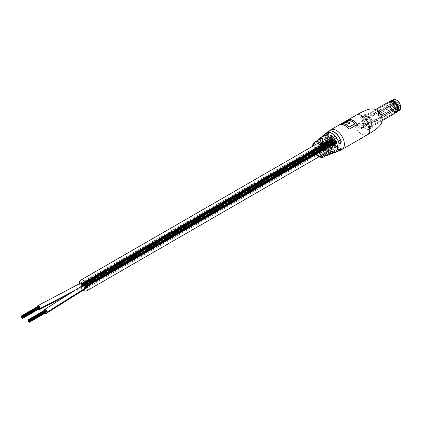 <?xml version="1.0" encoding="UTF-8"?>
<svg xmlns="http://www.w3.org/2000/svg" width="422" height="422" viewBox="0 0 422 422"><rect width="100%" height="100%" fill="white"/><g stroke="black" fill="none" stroke-linecap="round" stroke-linejoin="round"><path stroke-width="0.32" stroke-dasharray="2.11 1.58" d="M330.922 139.307A2.121 1.224 -120 0 0 331.85 141.444A2.121 1.224 -120 0 0 333.486 142.014A2.121 1.224 -120 0 0 333.923 141.043A2.121 1.224 -120 0 0 334.868 143.185A2.121 1.224 -120 0 0 336.503 143.754A2.121 1.224 -120 0 0 336.941 142.784A2.121 1.224 -120 0 0 336.017 140.647A2.121 1.224 -120 0 0 334.382 140.078A2.121 1.224 -120 0 0 333.939 141.048A2.121 1.224 -120 0 0 333 138.907A2.121 1.224 -120 0 0 331.36 138.337A2.121 1.224 -120 0 0 330.922 139.307A2.121 1.224 -120 0 0 331.85 141.444A2.121 1.224 -120 0 0 333.486 142.014A2.121 1.224 -120 0 0 333.923 141.043A2.121 1.224 -120 0 0 334.868 143.185A2.121 1.224 -120 0 0 336.503 143.754A2.121 1.224 -120 0 0 336.941 142.784A2.121 1.224 -120 0 0 336.017 140.647A2.121 1.224 -120 0 0 334.382 140.078A2.121 1.224 -120 0 0 333.939 141.048A2.121 1.224 -120 0 0 333 138.907A2.121 1.224 -120 0 0 331.36 138.337A2.121 1.224 -120 0 0 330.922 139.307M81.166 282.782A2.121 1.224 -120 0 0 80.75 283.663A2.121 1.224 -120 0 0 81.641 285.847A2.121 1.224 -120 0 0 83.308 286.448A2.121 1.224 -120 0 1 81.673 285.879A2.121 1.224 -120 0 1 80.75 283.742A2.121 1.224 -120 0 1 81.166 282.782A2.121 1.224 -120 0 0 80.75 283.742A2.121 1.224 -120 0 0 81.673 285.879A2.121 1.224 -120 0 0 83.308 286.448A2.121 1.224 -120 0 0 83.751 285.478A2.121 1.224 -120 0 0 83.661 284.834A2.121 1.224 -120 0 1 83.751 285.478A2.121 1.224 -120 0 1 83.308 286.448A2.121 1.224 -120 0 0 83.746 285.557A2.121 1.224 -120 0 0 83.661 284.834M84.184 284.528A2.121 1.224 -120 0 0 83.767 285.488A2.121 1.224 -120 0 1 84.184 284.528A2.121 1.224 -120 0 0 83.767 285.488A2.121 1.224 -120 0 0 85.276 288.089A2.121 1.224 -120 0 1 83.767 285.488A2.121 1.224 -120 0 0 84.68 287.609A2.121 1.224 -120 0 0 86.31 288.205M338.27 143.549A6.135 3.54 -120 0 0 335.59 137.377A6.135 3.54 -120 0 0 330.864 135.736A6.135 3.54 -120 0 0 329.598 138.543A6.135 3.54 -120 0 0 332.272 144.714A6.135 3.54 -120 0 0 336.999 146.355A6.135 3.54 -120 0 0 338.27 143.549M79.468 283.753A6.135 3.54 -120 0 0 83.129 290.072M335.311 141.839L336.35 142.552L335.305 141.839M85.133 286.274L86.178 286.986L85.128 286.274M335.717 141.803L336.213 142.198L335.717 141.803M335.443 142.188L334.941 141.787L335.443 142.188M335.173 141.491L335.669 141.887L335.173 141.491M335.717 142.346L336.213 142.742L335.717 142.346M335.305 142.383L336.118 142.852L335.305 142.378M85.133 286.818L85.634 287.218L85.128 286.818M335.311 141.296L336.35 142.008L335.305 141.296M85.133 285.736L86.178 286.443L85.133 285.736M84.996 287.013L85.766 287.567L84.996 287.013M335.443 141.106L334.899 140.79L335.443 141.101M332.288 140.099L333.1 140.563L332.288 140.093M82.116 284.533L81.61 284.133L82.111 284.533M82.385 284.692L83.155 285.246L82.385 284.692M82.522 284.497L81.747 283.943L82.517 284.497M82.248 284.882L83.023 285.436L82.248 284.882M332.288 140.642L333.058 141.196L332.288 140.642M332.288 139.555L333.1 140.02L332.288 139.55M82.116 283.99L83.155 284.702L82.111 283.99M82.385 285.235L82.886 285.631L82.385 285.235M81.435 284.412L81.937 284.808L81.435 284.412M332.425 139.36L332.926 139.756L332.42 139.36M82.253 283.8L82.749 284.196L82.253 283.8M81.435 283.869L81.937 284.264L81.435 283.869M331.476 139.624L331.977 140.025L331.476 139.624M81.298 284.064L81.799 284.46L81.298 284.064M331.476 139.086L331.977 139.482L331.476 139.086M82.791 285.193L83.06 285.351L82.791 285.198M45.935 312.56L45.708 312.37L45.803 312.686M46.204 312.174L45.708 311.826L46.077 312.301M45.803 311.172L46.067 311.272M46.204 311.631L45.713 311.283L46.077 311.758M46.067 312.37L45.302 311.858L45.94 312.491M46.072 311.874L44.721 311.088L46.214 312.106M45.666 311.367L45.17 310.967L45.666 311.367M43.899 310.645A2.121 1.224 -120 0 0 43.899 310.719A2.121 1.224 -120 0 0 45.212 313.092M39.262 308.709L39.04 308.514L39.135 308.835M39.531 308.324L39.04 307.976L39.404 308.445M39.13 307.322L39.394 307.422M38.455 306.662L38.718 306.757M39.531 307.78L39.04 307.432L39.404 307.902M39.399 308.514L38.903 308.166L39.267 308.64M39.404 308.023L38.866 307.707L39.541 308.255M38.993 307.511L38.497 307.116L38.993 307.511M37.226 306.794A2.121 1.224 -120 0 0 37.226 306.826A2.121 1.224 -120 0 0 38.539 309.242M318.842 156.683L319.792 156.156A8.561 4.943 60 0 0 319.829 156.182A8.561 4.943 60 0 0 319.929 156.24L318.985 156.768A8.54 4.932 60 0 1 318.879 156.704A8.54 4.932 60 0 1 318.842 156.683L319.786 156.314A8.751 5.053 60 0 0 319.823 156.335A8.751 5.053 60 0 0 319.929 156.393L318.985 156.894A8.698 5.022 60 0 1 318.842 156.815M330.769 138.532L330.769 153.539C330.141 153.102 330.795 152.854 332.736 152.796L332.816 152.848C330.737 152.88 330.036 153.154 330.716 153.671L330.363 153.339L330.363 137.598M324.154 155.929L325.22 156.019A8.973 5.18 60 0 1 324.154 155.929C322.086 155.871 321.385 156.214 322.055 156.963A8.767 5.059 -120 0 0 324.339 156.699M319.37 156.942L321 156.499A8.772 5.064 60 0 0 321.142 156.557L319.776 157.279A8.698 5.022 60 0 1 319.639 157.221L320.314 156.704L319.348 157.084A8.698 5.022 60 0 1 319.206 157.016L319.37 156.942A8.73 5.038 60 0 1 319.153 156.826M320.472 156.609L320.989 156.33A8.588 4.958 60 0 0 321.126 156.393L319.76 157.142A8.54 4.932 60 0 1 319.623 157.084L320.309 156.541L319.338 156.952A8.54 4.932 60 0 1 319.201 156.878L320.372 156.446L320.483 156.773M320.409 157.374L321.553 156.641L321.168 157.19L319.934 157.332L320.409 157.374A8.73 5.038 60 0 1 319.95 157.211M321.126 156.551L321.406 156.515L321.137 157.021L319.918 157.19L321.047 157.142L321.147 156.715M327.324 149.694L327.699 150.475L327.293 151.002L325.22 150.517C327.256 151.556 327.952 151.287 327.324 149.694A10.513 6.072 60 0 1 322.619 138.991A10.513 6.072 60 0 1 323.452 135.525M320.251 153.687L320.614 154.415L320.208 154.974L318.151 154.721C320.203 155.533 320.905 155.19 320.251 153.687A8.973 5.18 60 0 1 315.841 144.166A8.973 5.18 60 0 1 316.616 141.101L315.82 144.197C315.978 147.705 317.439 150.87 320.208 153.692L320.614 154.415L320.614 140.236L320.208 140.816L318.241 141.17L318.241 154.621A8.672 5.006 60 0 1 314.026 145.458A8.672 5.006 60 0 1 318.241 141.17M325.304 135.335L325.325 150.417A9.975 5.76 60 0 1 320.973 140.384A9.975 5.76 60 0 1 325.325 135.372L327.293 134.787L327.293 133.843M319.079 156.277L318.193 156.393A8.698 5.022 60 0 1 318.051 156.293L319.449 156.108A8.751 5.053 60 0 0 319.575 156.187L318.626 156.683A8.698 5.022 60 0 1 318.483 156.588L319.174 155.897L318.193 156.393M319.697 144.588L321.29 148.428L324.312 152.168L325.953 153.386L329.202 154.394A9.68 5.586 60 0 1 326.116 153.46A9.68 5.586 60 0 1 319.697 144.588C318.684 143.264 318.082 143.728 317.908 145.98A9.268 5.349 -120 0 0 324.017 154.336A9.268 5.349 -120 0 0 328.216 155.001M337.938 151.192A11.172 6.451 60 0 1 333.992 150.132A11.172 6.451 60 0 1 326.749 140.479C325.599 139.081 324.977 139.534 324.887 141.829A10.867 6.272 -120 0 0 331.887 151.097A10.867 6.272 -120 0 0 336.825 151.873M324.887 134.534C324.972 135.362 325.594 134.908 326.749 133.178L326.749 133.283C325.642 134.876 325.067 135.298 325.024 134.555L324.887 134.534A10.867 6.272 -120 0 1 326.006 133.125M317.908 140.505C318.082 141.391 318.679 140.932 319.697 139.118L319.702 139.213C318.731 140.89 318.177 141.328 318.046 140.526L317.908 140.505A9.268 5.349 -120 0 1 318.985 139.017M317.518 155.66L318.726 155.639L318.088 155.539L318.04 156.087L317.476 155.834A8.698 5.022 60 0 1 317.349 155.729L317.518 155.66A8.73 5.038 60 0 1 312.876 146.075A8.73 5.038 60 0 1 314.659 142.093M317.592 155.681L317.502 155.723A8.54 4.932 60 0 1 317.376 155.618L318.599 155.301L318.125 155.407L318.13 156.05L317.566 155.808M318.204 156.272A8.54 4.932 60 0 1 318.067 156.172L319.248 155.792L319.333 156.161M320.319 156.857L320.309 156.541L320.319 156.857M327.14 132.508L326.733 133.204C325.795 134.56 325.209 135.156 324.982 135.003L325.024 134.555L338.908 142.573M341.113 148.808C340.865 148.001 340.127 148.333 338.908 149.805L338.929 149.847M324.887 141.829L338.908 149.805A10.772 6.219 60 0 1 331.966 150.976A10.772 6.219 60 0 1 325.024 141.792L326.211 139.735L326.749 140.515L340.427 148.412M319.681 139.139L320.008 138.469A9.68 5.586 60 0 0 319.697 139.118C318.895 140.526 318.352 141.148 318.056 141.001L318.046 140.526L330.141 147.51M317.908 145.98L330.141 152.928A9.173 5.296 60 0 1 324.091 154.215A9.173 5.296 60 0 1 318.046 145.943L319.232 143.886L332.309 151.435L330.157 152.959M329.266 154.336A9.585 5.533 -120 0 1 319.702 144.63L319.232 143.886L319.702 144.63L331.602 151.498M321.696 142.599L322.102 143.411L322.102 156.836L321.696 156.515L321.696 142.599M326.28 152.859A8.672 5.006 60 0 1 322.102 156.836C321.49 156.166 322.144 155.845 324.07 155.882A8.883 5.127 -120 0 0 325.278 155.955M321.015 156.973L321.284 156.578L321.015 156.973M319.343 156.008L319.459 155.955A8.561 4.943 60 0 0 319.581 156.035L318.631 156.557A8.54 4.932 60 0 1 318.489 156.467L318.483 156.588M318.489 156.467L319.09 156.129M318.125 155.407L318.151 155.913L318.125 155.407M317.819 155.57L318.003 155.934L318.009 155.46L317.787 155.702M318.003 155.934L317.977 155.597L318.003 155.934M340.707 124.427L340.707 124.622A11.32 6.536 60 0 1 349.047 129.438L357.545 124.527A11.32 6.536 -120 0 0 357.445 124.395M340.707 124.622L341.097 124.395M343.445 123.804L345.718 122.491A11.32 6.536 -120 0 1 349.063 123.825L350.318 123.097A11.32 6.536 60 0 0 350.16 122.997M346.979 121.763L349.084 120.55A11.32 6.536 -120 0 1 354.891 123.936M321.696 156.515C322.028 156.008 322.835 155.818 324.122 155.934L324.07 142.093M326.749 140.479L326.749 140.515A11.077 6.399 -120 0 0 338.011 151.123M379.183 113.676L392.27 106.74A5.296 3.059 0 0 0 392.434 106.65A5.296 3.059 0 0 0 393.937 104.904L393.937 103.358A0.469 0.274 0 0 0 393.146 103.184L375.095 112.774A0.944 0.543 0 0 0 374.789 113.159A0.707 0.406 180 0 1 374.583 113.434L368.955 116.683L369.081 117.237L366.217 119.041A0.491 0.28 180 0 1 365.521 119.336L356.912 124.311A1.182 0.68 0 0 0 356.569 124.791A1.182 0.68 0 0 0 356.912 125.276L359.913 127.006A1.182 0.68 0 0 0 361.58 127.006L370.205 122.037A0.491 0.28 180 0 1 370.716 121.636L373.834 119.98L374.794 120.054L380.417 116.804A0.707 0.406 180 0 1 380.897 116.688A0.944 0.543 0 0 0 381.541 116.53A0.944 0.543 0 0 0 381.567 116.509L398.178 106.086A0.469 0.274 0 0 0 397.872 105.632A5.296 3.059 0 0 0 394.691 106.592L382.675 114.151L382.675 115.691A2.469 1.424 180 0 1 380.016 115.934A2.469 1.424 180 0 1 378.545 114.631A2.469 1.424 180 0 1 379.183 113.676L379.183 112.136L392.27 105.199A5.296 3.059 0 0 0 392.434 105.11A5.296 3.059 0 0 0 393.937 103.358M393.937 104.904A0.469 0.274 0 0 0 393.146 104.725L375.095 114.315A0.944 0.543 0 0 0 374.789 114.7A0.707 0.406 180 0 1 374.583 114.979L368.955 118.223L369.081 118.777L366.217 120.581L366.217 119.041A0.491 0.28 180 0 1 365.521 119.336L365.521 120.877L362.793 122.459L362.793 120.919L362.793 122.459L356.912 125.851A1.182 0.68 0 0 0 356.569 126.336A1.182 0.68 0 0 0 356.912 126.816L359.913 128.546A1.182 0.68 0 0 0 361.58 128.546L367.462 125.155L367.462 123.614L366.586 124.121L361.918 121.425L365.114 119.384L365.521 119.336L365.521 120.877L361.918 122.966L366.586 125.661L370.205 123.577A0.491 0.28 180 0 1 370.716 123.177L370.716 121.636L373.755 120.027L373.755 121.568L374.245 121.568L374.245 120.027L373.755 120.027M366.217 120.581A0.491 0.28 180 0 1 365.521 120.877A0.491 0.28 180 0 0 366.222 120.623L366.222 119.083L366.222 120.623A0.491 0.28 180 0 0 366.217 120.581L366.307 118.84L366.217 120.581M373.755 121.568L371.059 123.124L371.059 121.583L371.059 123.124L370.716 123.177L370.716 121.636A0.491 0.28 180 0 0 370.152 121.916L370.152 123.456L370.152 121.916A0.491 0.28 180 0 0 370.205 122.037L370.205 123.577L370.205 122.037L367.462 123.614L367.462 125.155L370.205 123.577A0.491 0.28 180 0 1 370.716 123.177L373.834 121.525L374.794 121.594L380.417 118.345A0.707 0.406 180 0 1 380.897 118.229A0.944 0.543 0 0 0 381.541 118.07A0.944 0.543 0 0 0 381.567 118.049L398.178 107.631A0.469 0.274 0 0 0 397.872 107.172L397.872 105.632M397.872 107.172A5.296 3.059 0 0 0 394.691 108.132L382.675 115.691M362.245 127.207L362.925 126.811A2.142 1.234 0 0 0 363.374 126.051A2.142 1.234 0 0 0 362.176 124.944A2.142 1.234 0 0 0 359.924 125.076L359.238 125.471A2.142 1.234 0 0 0 358.79 126.231A2.142 1.234 0 0 0 359.987 127.338A2.142 1.234 0 0 0 362.245 127.207L362.245 125.661L362.925 125.271A2.142 1.234 0 0 0 363.374 124.511A2.142 1.234 0 0 0 362.176 123.403A2.142 1.234 0 0 0 359.924 123.535L359.238 123.931A2.142 1.234 0 0 0 358.79 124.69A2.142 1.234 0 0 0 359.987 125.798A2.142 1.234 0 0 0 362.245 125.661M382.675 114.151A2.469 1.424 180 0 1 380.016 114.394A2.469 1.424 180 0 1 378.545 113.091A2.469 1.424 180 0 1 379.183 112.136M362.925 126.811L362.925 125.271M359.924 125.076L359.924 123.535M359.238 125.471L359.238 123.931M368.728 117.849A5.66 3.27 60 0 1 371.587 123.926A5.66 3.27 60 0 1 370.416 126.516A5.66 3.27 60 0 1 368.728 126.705A5.66 3.27 60 0 1 366.444 125.387A5.66 3.27 60 0 1 363.585 119.305A5.66 3.27 60 0 1 364.756 116.715A5.66 3.27 60 0 1 366.444 116.525A5.66 3.27 60 0 1 368.728 117.849L369.255 118.149L369.255 116.625A7.665 4.426 60 0 1 372.89 123.372A7.665 4.426 60 0 1 371.212 128.362A7.665 4.426 60 0 1 369.255 128.536L369.255 127.006L365.916 125.081L365.916 126.611A7.665 4.426 60 0 1 362.166 118.487A7.665 4.426 60 0 1 363.553 115.106A7.665 4.426 60 0 1 365.916 114.7L365.916 116.224L368.728 117.849M397.941 108.712A5.66 3.27 -120 0 0 395.472 103.015A5.66 3.27 -120 0 0 391.11 101.502A5.66 3.27 -120 0 0 389.933 104.092L389.933 103.706A6.135 3.54 -120 0 0 394.269 111.218A6.135 3.54 -120 0 0 398.605 108.712A6.135 3.54 -120 0 0 394.269 101.201A6.135 3.54 -120 0 0 389.933 103.706L389.933 104.092A5.66 3.27 -120 0 0 393.937 111.023A5.66 3.27 -120 0 0 396.77 111.302A5.66 3.27 -120 0 0 397.941 108.712M365.916 126.611L362.582 128.23A7.311 4.22 60 0 1 359.08 120.555A7.311 4.22 60 0 1 360.404 117.332A7.311 4.22 60 0 1 362.582 116.926L365.916 114.7M389.854 103.659A6.251 3.608 60 0 1 391.147 100.795A6.251 3.608 60 0 1 395.963 102.472A6.251 3.608 60 0 1 398.69 108.76A6.251 3.608 60 0 1 397.397 111.624A6.251 3.608 60 0 1 392.581 109.947A6.251 3.608 60 0 1 389.854 103.659M369.002 118.54L366.307 120.381L366.307 118.84L369.002 116.999L369.002 118.54L368.29 118.128L393.436 103.612L394.623 104.292A3.186 1.841 -120 0 0 396.775 107.362A3.186 1.841 -120 0 0 398.922 106.777L400.109 107.462L374.958 121.979L374.245 121.568M374.958 121.979L374.958 120.439L374.245 120.027M374.958 120.439L400.109 105.922L398.922 105.236A3.186 1.841 -120 0 0 396.775 102.166A3.186 1.841 -120 0 0 394.623 102.752L394.654 103.348A2.474 1.43 60 0 1 395.034 102.91A2.474 1.43 60 0 1 397.893 105.22L398.922 105.236M397.893 105.22L381.673 114.584A2.474 1.43 180 0 1 378.244 113.265A2.474 1.43 180 0 1 378.434 112.711L394.654 103.348M394.623 102.752L393.436 102.066L368.29 116.588L369.002 116.999M398.922 106.777L397.893 106.761L381.673 116.124A2.474 1.43 180 0 1 378.244 114.805A2.474 1.43 180 0 1 378.434 114.251L394.654 104.888L394.623 104.292M369.255 116.625L365.916 118.851A7.311 4.22 60 0 1 367.71 129.976A7.311 4.22 60 0 1 365.916 130.155L369.255 128.536M361.918 121.425L361.918 122.966M366.586 125.661L366.586 124.121M362.582 116.926L362.582 118.149L365.916 120.075L365.916 118.851M365.916 130.155L365.916 128.932L362.582 127.006L362.582 128.23M362.582 127.006L365.916 125.081M365.916 116.224L362.582 118.149M369.255 127.006L365.916 128.932M365.916 120.075L369.255 118.149M393.436 103.612L393.436 102.066M400.109 105.922L400.109 107.462M381.673 114.584L378.244 112.6L395.034 102.91M381.673 116.124L380.718 116.894L378.244 115.464L378.434 114.251M397.893 106.761A2.474 1.43 60 0 1 397.513 107.199A2.474 1.43 60 0 1 396.274 107.077A2.474 1.43 60 0 1 394.654 104.888M368.29 118.128L368.29 116.588M390.978 100.621A6.488 3.745 -120 0 0 390.577 107.341A6.488 3.745 -120 0 0 396.49 112.152A6.488 3.745 -120 0 0 397.466 111.856M389.485 101.723A6.488 3.745 -120 0 0 389.047 102.641A6.488 3.745 -120 0 0 390.202 108.559A6.488 3.745 -120 0 0 394.749 112.516A6.488 3.745 -120 0 0 395.715 112.6A6.488 3.745 -120 0 0 395.762 112.595M390.308 101.407A6.166 3.561 -120 0 0 388.931 103.037A6.166 3.561 -120 0 0 390.028 108.66A6.166 3.561 -120 0 0 394.348 112.421A6.166 3.561 -120 0 0 395.266 112.5A6.166 3.561 -120 0 0 396.448 112.046M388.024 102.324A6.488 3.745 -120 0 0 387.623 109.05A6.488 3.745 -120 0 0 393.536 113.856A6.488 3.745 -120 0 0 394.512 113.56M365.315 115.702A6.488 3.745 -120 0 0 364.344 115.997A6.488 3.745 -120 0 0 363.938 122.723A6.488 3.745 -120 0 0 369.857 127.528A6.488 3.745 -120 0 0 370.827 127.233A6.488 3.745 -120 0 0 371.233 120.513A6.488 3.745 -120 0 0 365.315 115.702M369.561 126.764A5.65 3.26 -120 0 0 370.411 126.51A5.65 3.26 -120 0 0 370.764 120.655A5.65 3.26 -120 0 0 365.61 116.467A5.65 3.26 -120 0 0 364.761 116.725A5.65 3.26 -120 0 0 364.408 122.58A5.65 3.26 -120 0 0 369.561 126.764M395.583 111.746A5.65 3.26 -120 0 0 396.427 111.487A5.65 3.26 -120 0 0 396.78 105.632A5.65 3.26 -120 0 0 391.627 101.444A5.65 3.26 -120 0 0 390.783 101.702A5.65 3.26 -120 0 0 390.076 102.393A5.65 3.26 -120 0 0 390.783 108.227A5.65 3.26 -120 0 0 395.477 111.751A5.65 3.26 -120 0 0 395.583 111.746M396.269 111.719A5.982 3.455 -120 0 0 397.851 105.969A5.982 3.455 -120 0 0 392.08 100.811A5.982 3.455 -120 0 0 390.44 101.818A5.982 3.455 -120 0 0 389.944 103.823A5.982 3.455 -120 0 0 394.174 111.15A5.982 3.455 -120 0 0 396.158 111.725A5.982 3.455 -120 0 0 396.269 111.719M396.411 111.788A6.119 3.534 -120 0 0 398.03 105.906A6.119 3.534 -120 0 0 392.133 100.631A6.119 3.534 -120 0 0 389.944 103.712A6.119 3.534 -120 0 0 394.269 111.208A6.119 3.534 -120 0 0 396.411 111.788M394.248 100.958A6.414 3.703 -120 0 0 392.027 100.362A6.414 3.703 -120 0 0 390.329 106.523A6.414 3.703 -120 0 0 396.516 112.057A6.414 3.703 -120 0 0 398.806 108.855M83.746 285.557L72.758 291.533M376.762 110.348A7.311 4.22 60 0 1 381.931 119.305A7.311 4.22 60 0 1 376.762 122.29A7.311 4.22 60 0 1 371.587 113.333A7.311 4.22 60 0 1 376.762 110.348M367.409 134.792A11.32 6.536 60 0 1 361.749 134.228A11.32 6.536 60 0 1 353.741 120.365A11.32 6.536 60 0 1 356.089 115.18M333.475 152.88A10.513 6.072 60 0 1 332.816 152.848M330.716 153.671A10.07 5.813 -120 0 0 332.415 153.481M323.389 157.211A8.73 5.038 60 0 1 320.599 157.432M342.031 149.441A11.32 6.536 60 0 1 336.371 148.882A11.32 6.536 60 0 1 328.363 135.014A11.32 6.536 60 0 1 330.711 129.834M323.537 135.494A10.418 6.019 -120 0 0 322.63 139.065A10.418 6.019 -120 0 0 327.293 149.673L327.293 134.755M322.403 136.142A10.07 5.813 -120 0 0 320.831 140.389A10.07 5.813 -120 0 0 325.22 150.517M316.695 141.085A8.883 5.127 -120 0 0 315.846 144.24A8.883 5.127 -120 0 0 320.208 153.661L320.208 140.784M315.577 141.528A8.767 5.059 -120 0 0 313.889 145.463A8.767 5.059 -120 0 0 318.151 154.721M312.918 146.096A7.786 4.494 -120 0 0 312.881 146.845A7.786 4.494 -120 0 0 319.053 156.715M318.647 156.52A8.73 5.038 60 0 1 318.357 156.319M326.749 133.178A11.172 6.451 60 0 1 327.145 132.503M319.807 157.148A8.73 5.038 60 0 1 319.517 157.016M327.245 132.471A11.077 6.399 -120 0 0 326.749 133.283L337.647 139.571M325.024 134.555A10.772 6.219 60 0 1 331.085 132.941M320.087 138.442A9.585 5.533 -120 0 0 319.702 139.213L332.42 146.55M318.046 140.526A9.173 5.296 60 0 1 323.321 138.843M332.736 137.002L332.736 152.796A10.418 6.019 -120 0 0 333.544 152.822M335.015 149.615A9.975 5.76 60 0 1 330.769 153.539M392.27 106.74L392.27 105.199M370.12 123.815L370.12 122.275L370.12 123.815M380.897 118.229L380.897 116.688M394.691 108.132L394.691 106.592M398.178 107.631L398.178 106.086M381.567 118.049L381.567 116.509M380.417 118.345L380.417 116.804M374.794 121.594L374.794 120.054M374.293 121.594L374.293 120.054M374.166 121.525L374.166 119.98M373.834 121.525L373.834 119.98M361.58 128.546L361.58 127.006M359.913 128.546L359.913 127.006M356.912 126.816L356.912 125.276M356.912 125.851L356.912 124.311M365.114 120.924L365.114 119.384L365.114 120.924M369.081 118.777L369.081 117.237M369.081 118.587L369.081 117.047M368.955 118.513L368.955 116.973M368.955 118.223L368.955 116.683M374.583 114.979L374.583 113.434M374.789 114.7L374.789 113.159M375.095 114.315L375.095 112.774M393.146 104.725L393.146 103.184M393.146 99.639A6.251 3.608 -120 0 0 391.853 102.504A6.251 3.608 -120 0 0 394.581 108.792A6.251 3.608 -120 0 0 399.397 110.469M392.856 102.504A5.544 3.202 60 0 1 396.775 100.241A5.544 3.202 60 0 1 400.694 107.03A5.544 3.202 60 0 1 396.775 109.293A5.544 3.202 60 0 1 392.856 102.504M369.002 118.825L369.002 117.284M83.308 286.448L333.486 142.014L83.308 286.448L67.636 294.867M86.331 288.194L336.503 143.754L86.331 288.194M317.719 143.327L324.46 139.434M326.675 138.152L330.864 135.736M323.848 153.946L326.317 152.527M327.878 151.619L335.052 147.478M84.205 284.518L334.382 140.078L84.205 284.518M81.188 282.772L331.36 138.337L81.188 282.772M85.36 286.517L335.537 142.082L85.36 286.517M85.634 286.675L335.806 142.235L85.634 286.675M85.771 286.48L335.944 142.045L85.771 286.48M85.497 286.865L335.669 142.43L85.497 286.865M85.228 286.712L335.4 142.272L85.228 286.712M85.091 286.359L335.263 141.924L85.091 286.359M85.228 286.169L335.4 141.729L85.228 286.169M85.497 286.327L335.669 141.887L85.497 286.327M85.766 287.023L335.944 142.589L85.766 287.023M85.36 287.06L335.537 142.625L85.36 287.06M84.954 286.554L335.126 142.114L84.954 286.554M84.954 286.01L335.131 141.57L84.954 286.01M85.36 285.974L335.537 141.539L85.36 285.974M85.634 287.218L335.806 142.778L85.634 287.218M85.091 286.902L335.263 142.467L85.091 286.902M84.817 286.206L334.994 141.766L84.817 286.206M85.091 285.815L335.263 141.381L85.091 285.815M85.634 286.132L335.806 141.697L85.634 286.132M85.903 286.833L336.081 142.393L85.903 286.833M85.903 287.371L336.081 142.937L85.903 287.371M85.223 287.255L335.4 142.815L85.223 287.255M84.685 286.396L334.857 141.961L84.685 286.396M84.817 285.662L334.994 141.222L84.817 285.662M85.497 285.784L335.675 141.344L85.497 285.784M86.041 286.638L336.213 142.198L86.041 286.638M85.497 287.408L335.669 142.974L85.497 287.408M84.817 286.749L334.994 142.309L84.817 286.749M84.685 285.852L334.857 141.417L84.685 285.852M85.228 285.625L335.4 141.185L85.228 285.625M85.903 286.29L336.081 141.85L85.903 286.29M86.041 287.182L336.213 142.742L86.041 287.182M85.766 287.567L335.944 143.132L85.766 287.567M84.954 287.097L335.131 142.657L84.954 287.097M84.548 286.047L334.72 141.607L84.548 286.047M84.954 285.467L335.131 141.032L84.954 285.467M85.766 285.937L335.944 141.502L85.766 285.937M86.178 286.986L336.35 142.552L86.178 286.986M84.548 285.504L334.72 141.064L84.548 285.504M86.178 286.443L336.35 142.008L86.178 286.443M85.36 287.604L335.537 143.163L85.36 287.604M85.17 287.276L335.348 142.842L85.17 287.276M85.988 286.116L336.16 141.681L85.988 286.116M84.358 285.177L334.535 140.742L84.358 285.177M85.988 286.659L336.16 142.225L85.988 286.659M85.582 285.61L335.754 141.175L85.582 285.61M84.764 285.14L334.941 140.705L84.764 285.14M84.358 285.72L334.535 141.28L84.358 285.72M84.764 286.77L334.941 142.33L84.764 286.77M85.582 287.24L335.754 142.805L85.582 287.24M85.851 286.854L336.028 142.414L85.851 286.854M85.713 285.963L335.891 141.523L85.713 285.963M85.038 285.298L335.21 140.858L85.038 285.298M84.495 285.525L334.667 141.09L84.495 285.525M84.632 286.422L334.804 141.982L84.632 286.422M85.307 287.081L335.485 142.647L85.307 287.081M85.851 286.311L336.028 141.876L85.851 286.311M85.307 285.457L335.485 141.017L85.307 285.457M84.632 285.335L334.804 140.895L84.632 285.335M84.495 286.069L334.667 141.634L84.495 286.069M85.038 286.928L335.21 142.488L85.038 286.928M85.713 287.05L335.891 142.61L85.713 287.05M85.713 286.506L335.891 142.066L85.713 286.506M85.444 285.805L335.622 141.37L85.444 285.805M84.901 285.488L335.079 141.053L84.901 285.488M84.632 285.879L334.804 141.439L84.632 285.879M84.901 286.575L335.073 142.14L84.901 286.575M85.444 286.891L335.617 142.451L85.444 286.891M85.175 285.647L335.348 141.212L85.175 285.647M84.764 285.683L334.941 141.243L84.764 285.683M84.764 286.227L334.941 141.787L84.764 286.227M85.17 286.733L335.348 142.298L85.17 286.733M85.582 286.696L335.754 142.261L85.582 286.696M85.307 286L335.485 141.56L85.307 286M85.038 285.842L335.21 141.402L85.038 285.842M84.901 286.032L335.079 141.597L84.901 286.032M85.038 286.385L335.21 141.945L85.038 286.385M85.307 286.538L335.485 142.103L85.307 286.538M85.582 286.153L335.754 141.718L85.582 286.153M85.444 286.348L335.617 141.908L85.444 286.348M85.17 286.19L335.348 141.755L85.17 286.19M82.343 284.776L332.52 140.336L82.343 284.776M82.612 284.929L332.789 140.494L82.612 284.929M82.749 284.739L332.926 140.299L82.749 284.739M82.48 285.124L332.652 140.684L82.48 285.124M82.206 284.966L332.383 140.531L82.206 284.966M82.074 284.618L332.246 140.183L82.074 284.618M82.206 284.423L332.383 139.988L82.206 284.423M82.48 284.581L332.652 140.146L82.48 284.581M82.749 285.283L332.926 140.843L82.749 285.283M82.343 285.319L332.515 140.879L82.343 285.319M81.937 284.808L332.109 140.373L81.937 284.808M81.937 284.264L332.109 139.83L81.937 284.264M82.343 284.233L332.52 139.793L82.343 284.233M82.612 285.472L332.789 141.038L82.612 285.472M82.068 285.161L332.246 140.721L82.068 285.161M81.799 284.46L331.977 140.025L81.799 284.46M82.074 284.075L332.246 139.64L82.074 284.075M82.617 284.391L332.789 139.951L82.617 284.391M82.886 285.087L333.058 140.653L82.886 285.087M82.886 285.631L333.058 141.196L82.886 285.631M82.206 285.509L332.383 141.075L82.206 285.509M81.662 284.655L331.84 140.215L81.662 284.655M81.799 283.916L331.977 139.482L81.799 283.916M82.48 284.038L332.652 139.603L82.48 284.038M83.023 284.897L333.195 140.457L83.023 284.897M82.48 285.668L332.652 141.228L82.48 285.668M81.799 285.003L331.977 140.568L81.799 285.003M81.662 284.111L331.84 139.671L81.662 284.111M82.206 283.879L332.383 139.445L82.206 283.879M82.886 284.544L333.058 140.109L82.886 284.544M83.023 285.436L333.195 141.001L83.023 285.436M82.749 285.826L332.926 141.386L82.749 285.826M81.937 285.351L332.109 140.916L81.937 285.351M81.53 284.301L331.703 139.867L81.53 284.301M81.937 283.726L332.109 139.286L81.937 283.726M82.749 284.196L332.926 139.756L82.749 284.196M83.155 285.246L333.333 140.806L83.155 285.246M81.53 283.763L331.703 139.323L81.53 283.763M83.155 284.702L333.333 140.262L83.155 284.702M82.343 285.863L332.515 141.423L82.343 285.863M82.153 285.536L332.33 141.096L82.153 285.536M82.97 284.375L333.143 139.94L82.97 284.375M81.34 283.436L331.513 138.996L81.34 283.436M82.97 284.919L333.143 140.479L82.97 284.919M82.559 283.869L332.736 139.429L82.559 283.869M81.747 283.399L331.924 138.959L81.747 283.399M81.34 283.98L331.513 139.54L81.34 283.98M81.747 285.029L331.924 140.589L81.747 285.029M82.559 285.499L332.736 141.059L82.559 285.499M82.833 285.114L333.005 140.674L82.833 285.114M82.696 284.217L332.874 139.782L82.696 284.217M82.021 283.552L332.193 139.118L82.021 283.552M81.478 283.784L331.65 139.344L81.478 283.784M81.61 284.676L331.787 140.241L81.61 284.676M82.29 285.341L332.462 140.906L82.29 285.341M82.833 284.57L333.005 140.13L82.833 284.57M82.29 283.711L332.467 139.276L82.29 283.711M81.61 283.589L331.787 139.154L81.61 283.589M81.478 284.328L331.65 139.888L81.478 284.328M82.016 285.182L332.193 140.748L82.016 285.182M82.696 285.304L332.874 140.869L82.696 285.304M82.696 284.76L332.874 140.326L82.696 284.76M82.427 284.064L332.599 139.624L82.427 284.064M81.884 283.748L332.056 139.313L81.884 283.748M81.61 284.133L331.787 139.698L81.61 284.133M81.884 284.834L332.056 140.394L81.884 284.834M82.427 285.145L332.599 140.711L82.427 285.145M82.153 283.906L332.33 139.466L82.153 283.906M81.747 283.943L331.924 139.503L81.747 283.943M81.747 284.481L331.919 140.046L81.747 284.481M82.153 284.992L332.33 140.552L82.153 284.992M82.559 284.956L332.736 140.515L82.559 284.956M82.29 284.254L332.462 139.819L82.29 284.254M82.021 284.101L332.193 139.661L82.021 284.101M81.884 284.291L332.056 139.856L81.884 284.291M82.021 284.639L332.193 140.204L82.021 284.639M82.29 284.797L332.462 140.357L82.29 284.797M82.564 284.412L332.736 139.977L82.564 284.412M82.427 284.602L332.599 140.167L82.427 284.602M82.153 284.449L332.33 140.009L82.153 284.449M28.649 322.018L45.302 312.401M29.466 321.4L46.119 311.789M27.915 320.419L44.489 310.845M28.242 321.511L44.896 311.895M29.055 321.981L45.708 312.37M29.329 321.596L45.982 311.979M29.192 320.704L45.845 311.088M27.973 320.266L44.626 310.655M28.105 321.163L44.758 311.547M28.786 321.822L45.439 312.211M29.329 321.052L45.982 311.436M28.184 320.029L44.758 310.46M27.973 320.81L44.626 311.199M28.517 321.669L45.17 312.053M29.192 321.791L45.845 312.174M29.192 321.248L45.845 311.631M28.923 320.546L45.576 310.93M28.379 320.235L45.033 310.618M28.105 320.62L44.758 311.003M28.379 321.316L45.033 311.705M28.923 321.633L45.576 312.016M28.649 320.388L45.302 310.777M28.242 320.425L44.896 310.808M28.242 320.968L44.896 311.352M28.649 321.474L45.302 311.858M29.06 321.437L45.708 311.826M28.786 320.741L45.439 311.125M28.517 320.583L45.17 310.967M28.379 320.773L45.033 311.162M28.511 321.126L45.17 311.51M28.786 321.284L45.439 311.668M29.06 320.894L45.713 311.283M28.918 321.089L45.576 311.473M28.649 320.931L45.302 311.32M28.865 321.242L45.492 311.647M29.134 321.4L45.761 311.8M29.271 321.211L45.898 311.61M29.002 321.596L45.629 311.995M28.728 321.437L45.354 311.837M28.596 321.089L45.223 311.489M28.728 320.894L45.354 311.294M29.002 321.052L45.629 311.452M29.271 321.754L45.898 312.153M28.865 321.786L45.492 312.185M28.459 321.279L45.085 311.679M28.459 320.736L45.085 311.135M28.865 320.704L45.492 311.104M29.134 321.944L45.761 312.343M28.59 321.633L45.223 312.032M28.321 320.931L44.948 311.331M28.596 320.546L45.223 310.945M29.134 320.857L45.766 311.257M29.408 321.559L46.035 311.958M28.728 321.981L45.354 312.38M28.184 321.126L44.811 311.526M28.321 320.388L44.948 310.787M29.002 320.509L45.629 310.908M29.002 322.139L45.629 312.538M28.321 321.474L44.948 311.874M28.184 320.583L44.811 310.982M28.728 320.351L45.354 310.75M29.408 321.015L46.035 311.415M28.459 321.822L45.085 312.222M28.052 320.773L44.679 311.172M28.459 320.192L45.085 310.597M28.052 320.229L44.679 310.629M29.039 322.229L45.492 312.728M21.981 318.167L38.634 308.551M22.793 317.55L39.446 307.939M21.242 316.563L37.816 306.994M21.569 317.661L38.223 308.044M22.387 318.13L39.04 308.514M22.656 317.745L39.309 308.129M22.524 316.853L39.177 307.237M21.3 316.416L37.954 306.805M21.438 317.312L38.091 307.696M22.113 317.972L38.766 308.361M22.656 317.202L39.309 307.585M21.511 316.178L38.091 306.609M21.3 316.959L37.954 307.348M21.844 317.813L38.497 308.202M22.519 317.94L39.177 308.324M22.519 317.397L39.177 307.78M22.25 316.695L38.903 307.079M21.707 316.379L38.36 306.768M21.438 316.769L38.091 307.153M21.707 317.465L38.36 307.854M22.25 317.782L38.903 308.166M21.981 316.537L38.634 306.921M21.569 316.574L38.223 306.958M21.569 317.117L38.223 307.501M21.981 317.624L38.629 308.007M22.387 317.587L39.04 307.976M22.113 316.89L38.766 307.274M21.844 316.732L38.497 307.116M21.712 316.922L38.36 307.311M21.844 317.275L38.497 307.659M22.113 317.428L38.766 307.817M22.387 317.043L39.04 307.432M22.25 317.238L38.903 307.622M21.976 317.08L38.634 307.464M22.192 317.391L38.819 307.791M22.466 317.55L39.093 307.949M22.603 317.355L39.23 307.759M22.329 317.74L38.956 308.144M22.055 317.587L38.687 307.986M21.923 317.238L38.55 307.638M22.055 317.043L38.687 307.443M22.329 317.202L38.956 307.601M22.598 317.898L39.23 308.303M22.192 317.935L38.819 308.334M21.786 317.428L38.413 307.828M21.786 316.885L38.413 307.285M22.192 316.848L38.819 307.248M22.466 318.093L39.093 308.493M21.923 317.777L38.55 308.176M21.649 317.08L38.275 307.48M21.923 316.695L38.55 307.095M22.466 317.006L39.093 307.406M22.735 317.708L39.362 308.107M22.055 318.13L38.687 308.529M21.517 317.27L38.144 307.67M21.649 316.537L38.275 306.936M22.329 316.658L38.956 307.058M22.329 318.283L38.956 308.688M21.649 317.624L38.275 308.023M21.517 316.727L38.144 307.132M22.06 316.5L38.687 306.899M22.735 317.165L39.362 307.564M21.786 317.972L38.413 308.371M21.38 316.922L38.006 307.322M21.786 316.342L38.413 306.741M21.38 316.379L38.006 306.778M22.371 318.378L38.819 308.878M323.447 135.525L322.598 139.023C322.751 142.873 324.318 146.429 327.293 149.699L327.699 150.475L327.699 134.175M312.607 146.276L314.395 152.447L318.737 156.9M324.982 135.003L339.525 143.401M337.932 151.197L335.838 150.96L332.119 148.829L328.458 144.393L326.211 139.735L341.076 148.317M318.056 141.001L330.706 148.307M333.47 152.885L332.794 152.854C331.128 152.896 330.32 153.059 330.363 153.339M398.299 107.446L398.299 105.906M370.236 123.662L370.236 122.122L370.236 123.662M356.569 126.336L356.569 124.791M366.201 120.523L366.201 118.983L366.201 120.523M369.15 118.682L369.15 117.142M368.854 118.371L368.854 116.831M363.374 126.051L363.374 124.511M358.79 126.231L358.79 124.69M378.545 114.631L378.545 113.091M364.756 116.715L391.11 101.502M391.147 100.795L391.964 100.325M396.427 111.487L370.411 126.51L396.77 111.302M393.937 111.023L394.269 111.218M360.404 117.332L363.553 115.106M367.71 129.976L371.212 128.362M397.397 111.624L398.215 111.15M378.244 113.265L378.244 112.6M380.718 116.894L397.513 107.199M378.244 115.464L378.244 114.805M396.274 107.077L396.775 107.362M369.102 118.682L369.102 117.142M394.348 112.421L394.749 112.516M388.931 103.037L389.047 102.641M375.68 109.451L364.344 115.997M395.477 111.751L396.158 111.725M390.076 102.393L390.44 101.818M390.783 101.702L364.761 116.725M382.168 120.687L370.827 127.233"/><path stroke-width="0.63" d="M86.31 288.205A2.121 1.224 -120 0 0 86.331 288.194A2.121 1.224 -120 0 1 85.276 288.089A2.121 1.224 -120 0 0 86.331 288.194A2.121 1.224 -120 0 0 86.768 287.218A2.121 1.224 -120 0 0 85.84 285.082A2.121 1.224 -120 0 0 84.205 284.518A2.121 1.224 -120 0 0 84.184 284.528A2.121 1.224 -120 0 1 84.205 284.518A2.121 1.224 -120 0 0 84.184 284.528M83.129 290.072A6.135 3.54 -120 0 0 86.826 290.795A6.135 3.54 -120 0 0 88.093 287.989A6.135 3.54 -120 0 0 85.418 281.817A6.135 3.54 -120 0 0 80.692 280.171A6.135 3.54 -120 0 0 79.42 282.977A6.135 3.54 -120 0 0 79.468 283.753M83.661 284.834A2.121 1.224 -120 0 0 81.188 282.772A2.121 1.224 -120 0 1 83.661 284.834A2.121 1.224 -120 0 0 81.188 282.772A2.121 1.224 -120 0 0 81.166 282.782A2.121 1.224 -120 0 1 81.188 282.772A2.121 1.224 -120 0 0 81.166 282.782M84.205 284.518A2.121 1.224 -120 0 1 85.84 285.082A2.121 1.224 -120 0 1 86.768 287.218A2.121 1.224 -120 0 1 86.331 288.194A2.121 1.224 -120 0 0 86.768 287.218A2.121 1.224 -120 0 0 85.84 285.082A2.121 1.224 -120 0 0 84.205 284.518L44.336 309.642A2.121 1.224 -120 0 0 43.899 310.645M29.667 321.116L28.353 320.245L29.667 321.116M29.667 321.659L28.353 320.789L29.667 321.659M46.214 312.106L46.146 311.779M29.26 320.609L28.216 319.897L29.26 320.609M29.26 322.239L28.49 321.685L29.26 322.239M29.398 322.044L28.353 321.332L29.398 322.044M29.26 321.696L28.49 321.142L29.26 321.696M45.212 313.092A2.121 1.224 -120 0 0 46.457 313.319A2.121 1.224 -120 0 0 46.895 312.243A2.121 1.224 -120 0 0 45.929 310.17A2.121 1.224 -120 0 0 44.336 309.642M22.994 317.265L21.68 316.394L22.994 317.265M21.369 316.321L21.638 316.479L21.369 316.326M22.994 317.808L21.68 316.938L22.994 317.808M39.541 308.255L39.473 307.928M22.588 316.758L21.548 316.046L22.588 316.758M21.369 316.864L21.638 317.022L21.369 316.869M22.588 318.383L22.086 317.988L22.588 318.383M38.718 306.757L38.455 306.662M22.725 318.193L21.68 317.481L22.725 318.193M22.588 317.845L21.817 317.286L22.588 317.845M38.539 309.242A2.121 1.224 -120 0 0 39.789 309.468A2.121 1.224 -120 0 0 40.227 308.435A2.121 1.224 -120 0 0 39.278 306.335A2.121 1.224 -120 0 0 37.663 305.792A2.121 1.224 -120 0 0 37.226 306.794M330.716 138.516L330.769 138.506C335.865 145.484 336.413 150.48 332.415 153.481A10.07 5.813 -120 0 0 330.716 138.516C330.036 136.691 330.732 136.153 332.816 136.913A10.513 6.072 60 0 1 334.746 152.653A10.513 6.072 60 0 1 333.475 152.88M322.055 143.39C321.385 141.771 322.081 141.307 324.154 141.998L321.696 142.599L322.055 143.39A8.767 5.059 -120 0 1 324.339 156.699L323.389 157.211A8.73 5.038 60 0 0 325.22 153.202A8.73 5.038 60 0 0 319.048 142.515A8.73 5.038 60 0 0 314.659 142.093C313.303 142.958 312.618 144.408 312.602 146.46M323.452 135.525A10.513 6.072 60 0 1 324.286 134.539A10.513 6.072 60 0 1 327.324 133.721C327.957 134.539 327.256 135.072 325.22 135.33A10.07 5.813 -120 0 0 322.403 136.142L320.008 138.469A9.68 5.586 60 0 1 320.799 137.514A9.68 5.586 60 0 1 326.116 137.656A9.68 5.586 60 0 1 332.536 146.529C332.114 148.681 331.312 149.029 330.125 147.563A9.268 5.349 -120 0 0 324.017 139.202A9.268 5.349 -120 0 0 318.985 139.017L317.402 140.252A8.973 5.18 60 0 1 320.251 139.729C320.905 140.616 320.203 141.08 318.151 141.122A8.767 5.059 -120 0 0 315.577 141.528L318.151 141.122M327.145 132.503A11.172 6.451 60 0 1 328.094 131.532A11.172 6.451 60 0 1 333.992 131.886A11.172 6.451 60 0 1 341.234 141.544C340.95 143.77 340.169 144.129 338.892 142.62A10.867 6.272 -120 0 0 331.887 133.352A10.867 6.272 -120 0 0 326.006 133.125L323.447 135.525M338.892 149.915C340.164 148.307 340.944 147.948 341.234 148.839L341.076 148.317L338.892 149.915A10.867 6.272 -120 0 1 336.825 151.873L333.47 152.885M330.125 153.033C331.307 151.361 332.114 151.018 332.536 151.999L332.309 151.435C331.972 151.129 331.254 151.651 330.162 153.001L330.125 153.033A9.268 5.349 -120 0 1 328.216 155.001L326.359 155.76A8.973 5.18 60 0 1 325.225 156.013L326.359 155.76A8.973 5.18 60 0 0 328.4 149.952A8.973 5.18 60 0 0 324.154 141.998M349.21 119.521L340.707 124.427A11.32 6.536 60 0 1 349.047 129.243L357.545 124.337A11.32 6.536 -120 0 0 349.21 119.521L349.21 119.711A11.32 6.536 -120 0 1 357.445 124.395M331.085 132.941A10.772 6.219 60 0 1 338.908 142.573L339.52 143.396L341.113 141.576A11.077 6.399 -120 0 0 334.467 132.329A11.077 6.399 -120 0 0 327.245 132.471M323.321 138.843A9.173 5.296 60 0 1 330.141 147.51L330.706 148.307L332.42 146.55A9.585 5.533 -120 0 0 326.533 138.057A9.585 5.533 -120 0 0 320.087 138.442M333.544 152.822A10.418 6.019 -120 0 0 337.352 147.051A10.418 6.019 -120 0 0 332.736 137.002L330.363 137.598L330.648 138.384M318.241 141.17L318.193 141.112C319.422 141.233 320.235 140.937 320.614 140.236L320.208 139.851L320.208 140.784M325.304 135.335L327.699 134.175L327.293 133.843L327.293 134.755M341.097 124.395L349.21 119.711M346.979 121.573A11.32 6.536 60 0 1 350.318 122.907L349.063 123.63A11.32 6.536 -120 0 0 345.718 122.301L343.445 123.804A11.32 6.536 60 0 1 349.252 127.191L354.891 123.746A11.32 6.536 -120 0 0 349.084 120.36L346.979 121.763A11.32 6.536 60 0 1 350.16 122.997M343.445 123.614A11.32 6.536 60 0 1 349.252 127.001L354.891 123.746M326.006 133.125C330.885 131.168 335.195 134.323 338.929 142.583L338.892 142.62M341.234 141.544L337.647 139.571M320.251 139.729L320.208 139.851A8.883 5.127 -120 0 0 316.695 141.085M326.28 152.859A8.672 5.006 60 0 0 322.102 143.411L322.102 143.38C326.744 149.188 327.493 153.629 324.339 156.699M330.157 152.959L330.162 153.001C329.033 154.589 328.385 155.259 328.216 155.001M330.363 137.598L330.769 138.532A9.975 5.76 60 0 1 335.015 149.615M322.403 136.142C322.35 135.805 323.305 135.531 325.267 135.314L325.22 135.33M327.324 133.721L327.293 133.843A10.418 6.019 -120 0 0 323.537 135.494M338.929 149.847L336.825 151.873M395.762 112.595A6.488 3.745 -120 0 0 396.691 112.305L397.466 111.856A6.488 3.745 -120 0 0 398.806 108.887A6.488 3.745 -120 0 0 394.222 100.942A6.488 3.745 -120 0 0 391.954 100.325A6.488 3.745 -120 0 0 390.978 100.621L390.202 101.069A6.488 3.745 -120 0 0 389.485 101.723M396.691 112.305A6.488 3.745 -120 0 0 397.091 105.579A6.488 3.745 -120 0 0 391.178 100.774A6.488 3.745 -120 0 0 390.202 101.069M382.168 120.687L394.512 113.56A6.488 3.745 -120 0 0 394.781 113.376L396.448 112.046A6.166 3.561 -120 0 0 396.458 105.59A6.166 3.561 -120 0 0 390.957 101.259A6.166 3.561 -120 0 0 390.308 101.407L388.319 102.182A6.488 3.745 -120 0 0 388.024 102.324L375.68 109.451M394.781 113.376A6.488 3.745 -120 0 0 394.792 106.587A6.488 3.745 -120 0 0 389 102.029A6.488 3.745 -120 0 0 388.319 102.182M398.806 108.855A6.414 3.703 -120 0 0 398.806 108.829A6.414 3.703 -120 0 0 394.269 100.969A6.414 3.703 -120 0 0 394.248 100.958M86.768 287.218L46.895 312.243M72.758 291.533L40.227 308.435M361.749 115.744A11.32 6.536 60 0 1 369.756 129.607A11.32 6.536 60 0 1 367.409 134.792C369.324 133.742 378.661 127.998 380.449 124.717C382.707 122.079 382.754 118.566 380.586 114.177C378.603 111.408 377.236 109.968 376.482 109.857C373.491 108.433 369.909 108.612 365.726 110.39C362.414 111.614 356.643 114.863 356.089 115.18A11.32 6.536 60 0 1 361.749 115.744M356.089 115.18L330.711 129.834A11.32 6.536 60 0 1 336.371 130.393A11.32 6.536 60 0 1 344.378 144.261A11.32 6.536 60 0 1 342.031 149.441L339.251 150.854A11.172 6.451 60 0 1 337.938 151.192M341.234 148.839A11.172 6.451 60 0 1 339.251 150.854L337.932 151.197M332.536 151.999A9.68 5.586 60 0 1 330.426 154.183A9.68 5.586 60 0 1 329.207 154.394L332.415 153.481M319.053 156.715A7.786 4.494 -120 0 0 323.89 153.202A7.786 4.494 -120 0 0 318.721 143.87A7.786 4.494 -120 0 0 312.918 146.096M316.616 141.101A8.973 5.18 60 0 1 317.402 140.252L316.611 141.101M340.427 148.412L341.113 148.808A11.077 6.399 -120 0 1 338.011 151.123M331.602 151.498L332.42 151.967A9.585 5.533 -120 0 1 329.266 154.336M325.278 155.955A8.883 5.127 -120 0 0 328.369 150.707A8.883 5.127 -120 0 0 324.07 142.093M400.694 107.605A6.251 3.608 -120 0 0 397.962 101.317A6.251 3.608 -120 0 0 393.146 99.639C397.186 99.07 399.771 101.628 400.9 107.315L399.397 110.469A6.251 3.608 -120 0 0 400.694 107.605M80.692 280.171L317.719 143.327M324.46 139.434L326.675 138.152M86.826 290.795L323.848 153.946M326.317 152.527L327.878 151.619M335.052 147.478L336.999 146.355M29.44 320.873L46.119 311.246M27.81 319.934L44.489 310.302M29.034 320.367L45.713 310.74M28.216 319.897L44.896 310.27M28.49 320.055L45.17 310.423M28.759 320.208L45.439 310.581M86.331 288.194L46.457 313.319M29.355 322.128L46.035 312.502M29.493 321.395L46.172 311.763M29.493 321.939L46.172 312.306M29.218 322.324L45.898 312.697M29.223 320.694L45.898 311.067M29.63 321.743L46.304 312.116M29.63 321.2L46.304 311.573M22.767 317.022L39.446 307.395M21.137 316.083L37.816 306.451M22.361 316.516L39.04 306.889M21.548 316.046L38.223 306.414M21.817 316.205L38.497 306.572M22.092 316.358L38.766 306.731M81.188 282.772L37.663 305.792M67.636 294.867L39.81 309.458M22.688 318.278L39.362 308.651M22.82 317.544L39.499 307.912M22.82 318.088L39.499 308.456M22.551 318.473L39.23 308.841M22.551 316.843L39.23 307.216M22.957 317.893L39.636 308.266M22.957 317.349L39.636 307.722M330.711 129.834L327.14 132.508M314.659 142.093L315.577 141.528M342.031 149.441L367.409 134.792M318.737 156.9L322.361 157.601L323.389 157.211M338.929 142.583L339.52 143.396M318.985 139.017C323.31 137.335 327.034 140.167 330.162 147.521L330.706 148.307M391.964 100.325L393.146 99.639M398.215 111.15L399.397 110.469"/></g></svg>

